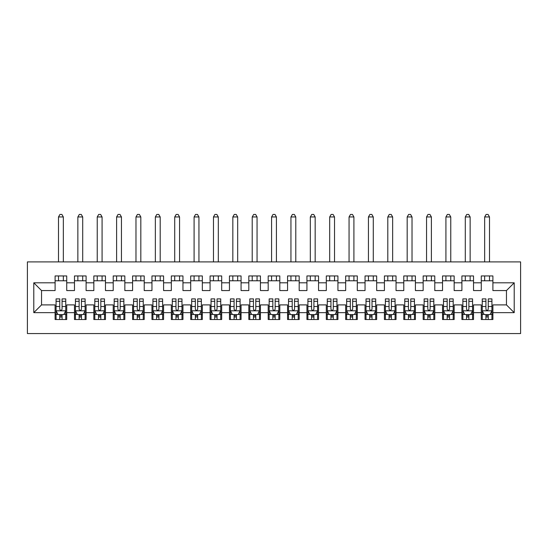 <?xml version="1.0" encoding="UTF-8"?>
<svg xmlns="http://www.w3.org/2000/svg" width="548" height="548" viewBox="0 0 548 548"><rect width="100%" height="100%" fill="white"/><g stroke="black" fill="none" stroke-linecap="round" stroke-linejoin="round"><path stroke-width="0.82" d="M27.4 333.568L520.6 333.568L520.6 261.896L27.4 261.896L27.4 333.568M33.791 312.648L33.791 282.816L55.101 282.816L55.101 290.563L41.538 290.563L41.538 304.9L33.791 312.648L55.101 312.648L55.101 319.525L66.726 319.525L66.726 312.648L74.473 312.648L74.473 319.525L86.098 319.525L86.098 312.648L93.845 312.648L93.845 319.525L105.469 319.525L105.469 312.648L113.217 312.648L113.217 319.525L124.841 319.525L124.841 312.648L132.589 312.648L132.589 319.525L144.213 319.525L144.213 312.648L151.96 312.648L151.96 319.525L163.585 319.525L163.585 312.648L171.332 312.648L171.332 319.525L182.957 319.525L182.957 312.648L190.704 312.648L190.704 319.525L202.328 319.525L202.328 312.648L210.076 312.648L210.076 319.525L221.693 319.525L221.693 312.648L229.448 312.648L229.448 319.525L241.065 319.525L241.065 312.648L248.819 312.648L248.819 319.525L260.437 319.525L260.437 312.648L268.191 312.648L268.191 319.525L279.809 319.525L279.809 312.648L287.563 312.648L287.563 319.525L299.181 319.525L299.181 312.648L306.935 312.648L306.935 319.525L318.552 319.525L318.552 312.648L326.307 312.648L326.307 319.525L337.924 319.525L337.924 312.648L345.672 312.648L345.672 319.525L357.296 319.525L357.296 312.648L365.043 312.648L365.043 319.525L376.668 319.525L376.668 312.648L384.415 312.648L384.415 319.525L396.04 319.525L396.04 312.648L403.787 312.648L403.787 319.525L415.411 319.525L415.411 312.648L423.159 312.648L423.159 319.525L434.783 319.525L434.783 312.648L442.531 312.648L442.531 319.525L454.155 319.525L454.155 312.648L461.902 312.648L461.902 319.525L473.527 319.525L473.527 312.648L481.274 312.648L481.274 319.525L492.899 319.525L492.899 304.9L506.462 304.9L506.462 290.563L492.899 290.563L492.899 282.816L514.209 282.816L514.209 312.648L492.899 312.648M492.899 282.816L492.899 275.939L481.274 275.939L481.274 282.816L473.527 282.816L473.527 275.939L461.902 275.939L461.902 282.816L454.155 282.816L454.155 275.939L442.531 275.939L442.531 282.816L434.783 282.816L434.783 275.939L423.159 275.939L423.159 282.816L415.411 282.816L415.411 275.939L403.787 275.939L403.787 282.816L396.04 282.816L396.04 275.939L384.415 275.939L384.415 282.816L376.668 282.816L376.668 275.939L365.043 275.939L365.043 282.816L357.296 282.816L357.296 275.939L345.672 275.939L345.672 282.816L337.924 282.816L337.924 275.939L326.307 275.939L326.307 282.816L318.552 282.816L318.552 275.939L306.935 275.939L306.935 282.816L299.181 282.816L299.181 275.939L287.563 275.939L287.563 282.816L279.809 282.816L279.809 275.939L268.191 275.939L268.191 282.816L260.437 282.816L260.437 275.939L248.819 275.939L248.819 282.816L241.065 282.816L241.065 275.939L229.448 275.939L229.448 282.816L221.693 282.816L221.693 275.939L210.076 275.939L210.076 282.816L202.328 282.816L202.328 275.939L190.704 275.939L190.704 282.816L182.957 282.816L182.957 275.939L171.332 275.939L171.332 282.816L163.585 282.816L163.585 275.939L151.96 275.939L151.96 282.816L144.213 282.816L144.213 275.939L132.589 275.939L132.589 282.816L124.841 282.816L124.841 275.939L113.217 275.939L113.217 282.816L105.469 282.816L105.469 275.939L93.845 275.939L93.845 282.816L86.098 282.816L86.098 275.939L74.473 275.939L74.473 282.816L66.726 282.816L66.726 275.939L55.101 275.939L55.101 282.816M473.527 312.648L473.527 304.9L481.274 304.9L481.274 312.648M514.209 282.816L506.462 290.563M454.155 312.648L454.155 304.9L461.902 304.9L461.902 312.648M481.274 282.816L481.274 290.563L473.527 290.563L473.527 282.816M434.783 312.648L434.783 304.9L442.531 304.9L442.531 312.648M461.902 282.816L461.902 290.563L454.155 290.563L454.155 282.816M415.411 312.648L415.411 304.9L423.159 304.9L423.159 312.648M442.531 282.816L442.531 290.563L434.783 290.563L434.783 282.816M396.04 312.648L396.04 304.9L403.787 304.9L403.787 312.648M423.159 282.816L423.159 290.563L415.411 290.563L415.411 282.816M376.668 312.648L376.668 304.9L384.415 304.9L384.415 312.648M403.787 282.816L403.787 290.563L396.04 290.563L396.04 282.816M357.296 312.648L357.296 304.9L365.043 304.9L365.043 312.648M384.415 282.816L384.415 290.563L376.668 290.563L376.668 282.816M337.924 312.648L337.924 304.9L345.672 304.9L345.672 312.648M365.043 282.816L365.043 290.563L357.296 290.563L357.296 282.816M318.552 312.648L318.552 304.9L326.307 304.9L326.307 312.648M345.672 282.816L345.672 290.563L337.924 290.563L337.924 282.816M299.181 312.648L299.181 304.9L306.935 304.9L306.935 312.648M326.307 282.816L326.307 290.563L318.552 290.563L318.552 282.816M279.809 312.648L279.809 304.9L287.563 304.9L287.563 312.648M306.935 282.816L306.935 290.563L299.181 290.563L299.181 282.816M260.437 312.648L260.437 304.9L268.191 304.9L268.191 312.648M287.563 282.816L287.563 290.563L279.809 290.563L279.809 282.816M241.065 312.648L241.065 304.9L248.819 304.9L248.819 312.648M268.191 282.816L268.191 290.563L260.437 290.563L260.437 282.816M221.693 312.648L221.693 304.9L229.448 304.9L229.448 312.648M248.819 282.816L248.819 290.563L241.065 290.563L241.065 282.816M202.328 312.648L202.328 304.9L210.076 304.9L210.076 312.648M229.448 282.816L229.448 290.563L221.693 290.563L221.693 282.816M182.957 312.648L182.957 304.9L190.704 304.9L190.704 312.648M210.076 282.816L210.076 290.563L202.328 290.563L202.328 282.816M163.585 312.648L163.585 304.9L171.332 304.9L171.332 312.648M190.704 282.816L190.704 290.563L182.957 290.563L182.957 282.816M144.213 312.648L144.213 304.9L151.96 304.9L151.96 312.648M171.332 282.816L171.332 290.563L163.585 290.563L163.585 282.816M124.841 312.648L124.841 304.9L132.589 304.9L132.589 312.648M151.96 282.816L151.96 290.563L144.213 290.563L144.213 282.816M105.469 312.648L105.469 304.9L113.217 304.9L113.217 312.648M132.589 282.816L132.589 290.563L124.841 290.563L124.841 282.816M86.098 312.648L86.098 304.9L93.845 304.9L93.845 312.648M113.217 282.816L113.217 290.563L105.469 290.563L105.469 282.816M66.726 312.648L66.726 304.9L74.473 304.9L74.473 312.648M93.845 282.816L93.845 290.563L86.098 290.563L86.098 282.816M41.538 304.9L55.101 304.9L55.101 312.648M74.473 282.816L74.473 290.563L66.726 290.563L66.726 282.816M481.274 280.781L492.899 280.781M461.902 280.781L473.527 280.781M442.531 280.781L454.155 280.781M423.159 280.781L434.783 280.781M403.787 280.781L415.411 280.781M384.415 280.781L396.04 280.781M365.043 280.781L376.668 280.781M345.672 280.781L357.296 280.781M326.307 280.781L337.924 280.781M306.935 280.781L318.552 280.781M287.563 280.781L299.181 280.781M268.191 280.781L279.809 280.781M248.819 280.781L260.437 280.781M229.448 280.781L241.065 280.781M210.076 280.781L221.693 280.781M190.704 280.781L202.328 280.781M171.332 280.781L182.957 280.781M151.96 280.781L163.585 280.781M132.589 280.781L144.213 280.781M113.217 280.781L124.841 280.781M93.845 280.781L105.469 280.781M74.473 280.781L86.098 280.781M55.101 280.781L66.726 280.781M55.101 314.682L56.067 314.682M65.753 314.682L66.726 314.682M74.473 314.682L75.439 314.682M85.125 314.682L86.098 314.682M93.845 314.682L94.811 314.682M104.497 314.682L105.469 314.682M113.217 314.682L114.183 314.682M123.869 314.682L124.841 314.682M132.589 314.682L133.554 314.682M143.24 314.682L144.213 314.682M151.96 314.682L152.926 314.682M162.612 314.682L163.585 314.682M171.332 314.682L172.298 314.682M181.984 314.682L182.957 314.682M190.704 314.682L191.67 314.682M201.356 314.682L202.328 314.682M210.076 314.682L211.042 314.682M220.728 314.682L221.693 314.682M229.448 314.682L230.413 314.682M240.099 314.682L241.065 314.682M248.819 314.682L249.785 314.682M259.471 314.682L260.437 314.682M268.191 314.682L269.157 314.682M278.843 314.682L279.809 314.682M287.563 314.682L288.529 314.682M298.215 314.682L299.181 314.682M306.935 314.682L307.901 314.682M317.587 314.682L318.552 314.682M326.307 314.682L327.272 314.682M336.958 314.682L337.924 314.682M345.672 314.682L346.644 314.682M356.33 314.682L357.296 314.682M365.043 314.682L366.016 314.682M375.702 314.682L376.668 314.682M384.415 314.682L385.388 314.682M395.074 314.682L396.04 314.682M403.787 314.682L404.76 314.682M414.446 314.682L415.411 314.682M423.159 314.682L424.131 314.682M433.817 314.682L434.783 314.682M442.531 314.682L443.503 314.682M453.189 314.682L454.155 314.682M461.902 314.682L462.875 314.682M472.561 314.682L473.527 314.682M481.274 314.682L482.247 314.682M491.933 314.682L492.899 314.682M33.791 282.816L41.538 290.563M506.462 304.9L514.209 312.648M59.753 317.004L62.075 317.004M56.067 301.318L59.753 301.318L59.753 298.893L56.067 298.893L56.067 310.709L58.006 314.586L63.821 314.586L65.753 310.709L65.753 298.893L62.075 298.893L62.075 301.318L65.753 301.318M65.753 310.709L65.753 319.525M56.067 310.709L56.067 319.525M62.075 314.586L62.075 319.525M59.753 319.525L59.753 314.586M59.753 301.318L59.753 309.257C60.527 310.75 61.301 310.75 62.075 309.257L62.075 301.318M59.753 314.682L62.075 314.682M63.335 280.781L63.335 275.939M63.335 261.896L63.335 216.953L58.492 216.953L58.492 261.896M58.492 280.781L58.492 275.939M58.492 216.953L59.944 214.432L61.883 214.432L63.335 216.953M79.124 317.004L81.447 317.004M75.439 301.318L79.124 301.318L79.124 298.893L75.439 298.893L75.439 310.709L77.378 314.586L83.193 314.586L85.125 310.709L85.125 298.893L81.447 298.893L81.447 301.318L85.125 301.318M85.125 310.709L85.125 319.525M75.439 310.709L75.439 319.525M81.447 314.586L81.447 319.525M79.124 319.525L79.124 314.586M79.124 301.318L79.124 309.257C79.898 310.75 80.672 310.75 81.447 309.257L81.447 301.318M79.124 314.682L81.447 314.682M82.707 280.781L82.707 275.939M82.707 261.896L82.707 216.953L77.864 216.953L77.864 261.896M77.864 280.781L77.864 275.939M77.864 216.953L79.316 214.432L81.255 214.432L82.707 216.953M98.496 317.004L100.818 317.004M94.811 301.318L98.496 301.318L98.496 298.893L94.811 298.893L94.811 310.709L96.749 314.586L102.565 314.586L104.497 310.709L104.497 298.893L100.818 298.893L100.818 301.318L104.497 301.318M104.497 310.709L104.497 319.525M94.811 310.709L94.811 319.525M100.818 314.586L100.818 319.525M98.496 319.525L98.496 314.586M98.496 301.318L98.496 309.257C99.27 310.75 100.044 310.75 100.818 309.257L100.818 301.318M98.496 314.682L100.818 314.682M102.079 280.781L102.079 275.939M102.079 261.896L102.079 216.953L97.236 216.953L97.236 261.896M97.236 280.781L97.236 275.939M97.236 216.953L98.688 214.432L100.627 214.432L102.079 216.953M117.868 317.004L120.19 317.004M114.183 301.318L117.868 301.318L117.868 298.893L114.183 298.893L114.183 310.709L116.121 314.586L121.93 314.586L123.869 310.709L123.869 298.893L120.19 298.893L120.19 301.318L123.869 301.318M123.869 310.709L123.869 319.525M114.183 310.709L114.183 319.525M120.19 314.586L120.19 319.525M117.868 319.525L117.868 314.586M117.868 301.318L117.868 309.257C118.642 310.75 119.416 310.75 120.19 309.257L120.19 301.318M117.868 314.682L120.19 314.682M121.451 280.781L121.451 275.939M121.451 261.896L121.451 216.953L116.608 216.953L116.608 261.896M116.608 280.781L116.608 275.939M116.608 216.953L118.06 214.432L119.998 214.432L121.451 216.953M137.24 317.004L139.562 317.004M133.554 301.318L137.24 301.318L137.24 298.893L133.554 298.893L133.554 310.709L135.493 314.586L141.302 314.586L143.24 310.709L143.24 298.893L139.562 298.893L139.562 301.318L143.24 301.318M143.24 310.709L143.24 319.525M133.554 310.709L133.554 319.525M139.562 314.586L139.562 319.525M137.24 319.525L137.24 314.586M137.24 301.318L137.24 309.257C138.014 310.75 138.788 310.75 139.562 309.257L139.562 301.318M137.24 314.682L139.562 314.682M140.822 280.781L140.822 275.939M140.822 261.896L140.822 216.953L135.979 216.953L135.979 261.896M135.979 280.781L135.979 275.939M135.979 216.953L137.432 214.432L139.37 214.432L140.822 216.953M156.612 317.004L158.934 317.004M152.926 301.318L156.612 301.318L156.612 298.893L152.926 298.893L152.926 310.709L154.865 314.586L160.674 314.586L162.612 310.709L162.612 298.893L158.934 298.893L158.934 301.318L162.612 301.318M162.612 310.709L162.612 319.525M152.926 310.709L152.926 319.525M158.934 314.586L158.934 319.525M156.612 319.525L156.612 314.586M156.612 301.318L156.612 309.257C157.379 310.75 158.16 310.75 158.934 309.257L158.934 301.318M156.612 314.682L158.934 314.682M160.194 280.781L160.194 275.939M160.194 261.896L160.194 216.953L155.351 216.953L155.351 261.896M155.351 280.781L155.351 275.939M155.351 216.953L156.803 214.432L158.742 214.432L160.194 216.953M175.976 317.004L178.306 317.004M172.298 301.318L175.976 301.318L175.976 298.893L172.298 298.893L172.298 310.709L174.237 314.586L180.045 314.586L181.984 310.709L181.984 298.893L178.306 298.893L178.306 301.318L181.984 301.318M181.984 310.709L181.984 319.525M172.298 310.709L172.298 319.525M178.306 314.586L178.306 319.525M175.976 319.525L175.976 314.586M175.976 301.318L175.976 309.257C176.751 310.75 177.531 310.75 178.306 309.257L178.306 301.318M175.976 314.682L178.306 314.682M179.566 280.781L179.566 275.939M179.566 261.896L179.566 216.953L174.723 216.953L174.723 261.896M174.723 280.781L174.723 275.939M174.723 216.953L176.175 214.432L178.114 214.432L179.566 216.953M195.348 317.004L197.677 317.004M191.67 301.318L195.348 301.318L195.348 298.893L191.67 298.893L191.67 310.709L193.608 314.586L199.417 314.586L201.356 310.709L201.356 298.893L197.677 298.893L197.677 301.318L201.356 301.318M201.356 310.709L201.356 319.525M191.67 310.709L191.67 319.525M197.677 314.586L197.677 319.525M195.348 319.525L195.348 314.586M195.348 301.318L195.348 309.257C196.122 310.75 196.903 310.75 197.677 309.257L197.677 301.318M195.348 314.682L197.677 314.682M198.938 280.781L198.938 275.939M198.938 261.896L198.938 216.953L194.095 216.953L194.095 261.896M194.095 280.781L194.095 275.939M194.095 216.953L195.547 214.432L197.486 214.432L198.938 216.953M214.72 317.004L217.049 317.004M211.042 301.318L214.72 301.318L214.72 298.893L211.042 298.893L211.042 310.709L212.98 314.586L218.789 314.586L220.728 310.709L220.728 298.893L217.049 298.893L217.049 301.318L220.728 301.318M220.728 310.709L220.728 319.525M211.042 310.709L211.042 319.525M217.049 314.586L217.049 319.525M214.72 319.525L214.72 314.586M214.72 301.318L214.72 309.257C215.494 310.75 216.275 310.75 217.049 309.257L217.049 301.318M214.72 314.682L217.049 314.682M218.31 280.781L218.31 275.939M218.31 261.896L218.31 216.953L213.467 216.953L213.467 261.896M213.467 280.781L213.467 275.939M213.467 216.953L214.919 214.432L216.857 214.432L218.31 216.953M234.092 317.004L236.421 317.004M230.413 301.318L234.092 301.318L234.092 298.893L230.413 298.893L230.413 310.709L232.352 314.586L238.161 314.586L240.099 310.709L240.099 298.893L236.421 298.893L236.421 301.318L240.099 301.318M240.099 310.709L240.099 319.525M230.413 310.709L230.413 319.525M236.421 314.586L236.421 319.525M234.092 319.525L234.092 314.586M234.092 301.318L234.092 309.257C234.866 310.75 235.64 310.75 236.421 309.257L236.421 301.318M234.092 314.682L236.421 314.682M237.681 280.781L237.681 275.939M237.681 261.896L237.681 216.953L232.838 216.953L232.838 261.896M232.838 280.781L232.838 275.939M232.838 216.953L234.291 214.432L236.222 214.432L237.681 216.953M253.464 317.004L255.793 317.004M249.785 301.318L253.464 301.318L253.464 298.893L249.785 298.893L249.785 310.709L251.724 314.586L257.533 314.586L259.471 310.709L259.471 298.893L255.793 298.893L255.793 301.318L259.471 301.318M259.471 310.709L259.471 319.525M249.785 310.709L249.785 319.525M255.793 314.586L255.793 319.525M253.464 319.525L253.464 314.586M253.464 301.318L253.464 309.257C254.238 310.75 255.012 310.75 255.793 309.257L255.793 301.318M253.464 314.682L255.793 314.682M257.053 280.781L257.053 275.939M257.053 261.896L257.053 216.953L252.21 216.953L252.21 261.896M252.21 280.781L252.21 275.939M252.21 216.953L253.662 214.432L255.594 214.432L257.053 216.953M272.836 317.004L275.165 317.004M269.157 301.318L272.836 301.318L272.836 298.893L269.157 298.893L269.157 310.709L271.096 314.586L276.904 314.586L278.843 310.709L278.843 298.893L275.165 298.893L275.165 301.318L278.843 301.318M278.843 310.709L278.843 319.525M269.157 310.709L269.157 319.525M275.165 314.586L275.165 319.525M272.836 319.525L272.836 314.586M272.836 301.318L272.836 309.257C273.61 310.75 274.384 310.75 275.165 309.257L275.165 301.318M272.836 314.682L275.165 314.682M276.418 280.781L276.418 275.939M276.418 261.896L276.418 216.953L271.582 216.953L271.582 261.896M271.582 280.781L271.582 275.939M271.582 216.953L273.034 214.432L274.966 214.432L276.418 216.953M292.207 317.004L294.536 317.004M288.529 301.318L292.207 301.318L292.207 298.893L288.529 298.893L288.529 310.709L290.467 314.586L296.276 314.586L298.215 310.709L298.215 298.893L294.536 298.893L294.536 301.318L298.215 301.318M298.215 310.709L298.215 319.525M288.529 310.709L288.529 319.525M294.536 314.586L294.536 319.525M292.207 319.525L292.207 314.586M292.207 301.318L292.207 309.257C292.981 310.75 293.755 310.75 294.536 309.257L294.536 301.318M292.207 314.682L294.536 314.682M295.79 280.781L295.79 275.939M295.79 261.896L295.79 216.953L290.947 216.953L290.947 261.896M290.947 280.781L290.947 275.939M290.947 216.953L292.406 214.432L294.338 214.432L295.79 216.953M311.579 317.004L313.908 317.004M307.901 301.318L311.579 301.318L311.579 298.893L307.901 298.893L307.901 310.709L309.839 314.586L315.648 314.586L317.587 310.709L317.587 298.893L313.908 298.893L313.908 301.318L317.587 301.318M317.587 310.709L317.587 319.525M307.901 310.709L307.901 319.525M313.908 314.586L313.908 319.525M311.579 319.525L311.579 314.586M311.579 301.318L311.579 309.257C312.353 310.75 313.127 310.75 313.908 309.257L313.908 301.318M311.579 314.682L313.908 314.682M315.162 280.781L315.162 275.939M315.162 261.896L315.162 216.953L310.319 216.953L310.319 261.896M310.319 280.781L310.319 275.939M310.319 216.953L311.778 214.432L313.709 214.432L315.162 216.953M330.951 317.004L333.28 317.004M327.272 301.318L330.951 301.318L330.951 298.893L327.272 298.893L327.272 310.709L329.211 314.586L335.02 314.586L336.958 310.709L336.958 298.893L333.28 298.893L333.28 301.318L336.958 301.318M336.958 310.709L336.958 319.525M327.272 310.709L327.272 319.525M333.28 314.586L333.28 319.525M330.951 319.525L330.951 314.586M330.951 301.318L330.951 309.257C331.725 310.75 332.499 310.75 333.28 309.257L333.28 301.318M330.951 314.682L333.28 314.682M334.533 280.781L334.533 275.939M334.533 261.896L334.533 216.953L329.691 216.953L329.691 261.896M329.691 280.781L329.691 275.939M329.691 216.953L331.143 214.432L333.081 214.432L334.533 216.953M350.323 317.004L352.652 317.004M346.644 301.318L350.323 301.318L350.323 298.893L346.644 298.893L346.644 310.709L348.583 314.586L354.392 314.586L356.33 310.709L356.33 298.893L352.652 298.893L352.652 301.318L356.33 301.318M356.33 310.709L356.33 319.525M346.644 310.709L346.644 319.525M352.652 314.586L352.652 319.525M350.323 319.525L350.323 314.586M350.323 301.318L350.323 309.257C351.097 310.75 351.871 310.75 352.652 309.257L352.652 301.318M350.323 314.682L352.652 314.682M353.905 280.781L353.905 275.939M353.905 261.896L353.905 216.953L349.062 216.953L349.062 261.896M349.062 280.781L349.062 275.939M349.062 216.953L350.514 214.432L352.453 214.432L353.905 216.953M369.695 317.004L372.024 317.004M366.016 301.318L369.695 301.318L369.695 298.893L366.016 298.893L366.016 310.709L367.955 314.586L373.763 314.586L375.702 310.709L375.702 298.893L372.024 298.893L372.024 301.318L375.702 301.318M375.702 310.709L375.702 319.525M366.016 310.709L366.016 319.525M372.024 314.586L372.024 319.525M369.695 319.525L369.695 314.586M369.695 301.318L369.695 309.257C370.469 310.75 371.243 310.75 372.024 309.257L372.024 301.318M369.695 314.682L372.024 314.682M373.277 280.781L373.277 275.939M373.277 261.896L373.277 216.953L368.434 216.953L368.434 261.896M368.434 280.781L368.434 275.939M368.434 216.953L369.886 214.432L371.825 214.432L373.277 216.953M389.066 317.004L391.388 317.004M385.388 301.318L389.066 301.318L389.066 298.893L385.388 298.893L385.388 310.709L387.326 314.586L393.135 314.586L395.074 310.709L395.074 298.893L391.388 298.893L391.388 301.318L395.074 301.318M395.074 310.709L395.074 319.525M385.388 310.709L385.388 319.525M391.388 314.586L391.388 319.525M389.066 319.525L389.066 314.586M389.066 301.318L389.066 309.257C389.84 310.75 390.614 310.75 391.388 309.257L391.388 301.318M389.066 314.682L391.388 314.682M392.649 280.781L392.649 275.939M392.649 261.896L392.649 216.953L387.806 216.953L387.806 261.896M387.806 280.781L387.806 275.939M387.806 216.953L389.258 214.432L391.197 214.432L392.649 216.953M408.438 317.004L410.76 317.004M404.76 301.318L408.438 301.318L408.438 298.893L404.76 298.893L404.76 310.709L406.698 314.586L412.507 314.586L414.446 310.709L414.446 298.893L410.76 298.893L410.76 301.318L414.446 301.318M414.446 310.709L414.446 319.525M404.76 310.709L404.76 319.525M410.76 314.586L410.76 319.525M408.438 319.525L408.438 314.586M408.438 301.318L408.438 309.257C409.212 310.75 409.986 310.75 410.76 309.257L410.76 301.318M408.438 314.682L410.76 314.682M412.021 280.781L412.021 275.939M412.021 261.896L412.021 216.953L407.178 216.953L407.178 261.896M407.178 280.781L407.178 275.939M407.178 216.953L408.63 214.432L410.568 214.432L412.021 216.953M427.81 317.004L430.132 317.004M424.131 301.318L427.81 301.318L427.81 298.893L424.131 298.893L424.131 310.709L426.07 314.586L431.879 314.586L433.817 310.709L433.817 298.893L430.132 298.893L430.132 301.318L433.817 301.318M433.817 310.709L433.817 319.525M424.131 310.709L424.131 319.525M430.132 314.586L430.132 319.525M427.81 319.525L427.81 314.586M427.81 301.318L427.81 309.257C428.584 310.75 429.358 310.75 430.132 309.257L430.132 301.318M427.81 314.682L430.132 314.682M431.392 280.781L431.392 275.939M431.392 261.896L431.392 216.953L426.55 216.953L426.55 261.896M426.55 280.781L426.55 275.939M426.55 216.953L428.002 214.432L429.94 214.432L431.392 216.953M447.182 317.004L449.504 317.004M443.503 301.318L447.182 301.318L447.182 298.893L443.503 298.893L443.503 310.709L445.435 314.586L451.251 314.586L453.189 310.709L453.189 298.893L449.504 298.893L449.504 301.318L453.189 301.318M453.189 310.709L453.189 319.525M443.503 310.709L443.503 319.525M449.504 314.586L449.504 319.525M447.182 319.525L447.182 314.586M447.182 301.318L447.182 309.257C447.956 310.75 448.73 310.75 449.504 309.257L449.504 301.318M447.182 314.682L449.504 314.682M450.764 280.781L450.764 275.939M450.764 261.896L450.764 216.953L445.921 216.953L445.921 261.896M445.921 280.781L445.921 275.939M445.921 216.953L447.374 214.432L449.312 214.432L450.764 216.953M466.554 317.004L468.876 317.004M462.875 301.318L466.554 301.318L466.554 298.893L462.875 298.893L462.875 310.709L464.807 314.586L470.622 314.586L472.561 310.709L472.561 298.893L468.876 298.893L468.876 301.318L472.561 301.318M472.561 310.709L472.561 319.525M462.875 310.709L462.875 319.525M468.876 314.586L468.876 319.525M466.554 319.525L466.554 314.586M466.554 301.318L466.554 309.257C467.328 310.75 468.102 310.75 468.876 309.257L468.876 301.318M466.554 314.682L468.876 314.682M470.136 280.781L470.136 275.939M470.136 261.896L470.136 216.953L465.293 216.953L465.293 261.896M465.293 280.781L465.293 275.939M465.293 216.953L466.745 214.432L468.684 214.432L470.136 216.953M485.925 317.004L488.247 317.004M482.247 301.318L485.925 301.318L485.925 298.893L482.247 298.893L482.247 310.709L484.179 314.586L489.994 314.586L491.933 310.709L491.933 298.893L488.247 298.893L488.247 301.318L491.933 301.318M491.933 310.709L491.933 319.525M482.247 310.709L482.247 319.525M488.247 314.586L488.247 319.525M485.925 319.525L485.925 314.586M485.925 301.318L485.925 309.257C486.699 310.75 487.473 310.75 488.247 309.257L488.247 301.318M485.925 314.682L488.247 314.682M489.508 280.781L489.508 275.939M489.508 261.896L489.508 216.953L484.665 216.953L484.665 261.896M484.665 280.781L484.665 275.939M484.665 216.953L486.117 214.432L488.056 214.432L489.508 216.953M56.115 310.805L65.705 310.805M65.753 314.353L63.938 314.353M57.889 314.353L56.067 314.353M62.075 306.517L65.753 306.517M56.067 306.517L59.753 306.517M59.753 315.771L62.075 315.771M75.487 310.805L85.077 310.805M85.125 314.353L83.31 314.353M77.261 314.353L75.439 314.353M81.447 306.517L85.125 306.517M75.439 306.517L79.124 306.517M79.124 315.771L81.447 315.771M94.859 310.805L104.449 310.805M104.497 314.353L102.675 314.353M96.633 314.353L94.811 314.353M100.818 306.517L104.497 306.517M94.811 306.517L98.496 306.517M98.496 315.771L100.818 315.771M114.231 310.805L123.821 310.805M123.869 314.353L122.046 314.353M116.005 314.353L114.183 314.353M120.19 306.517L123.869 306.517M114.183 306.517L117.868 306.517M117.868 315.771L120.19 315.771M133.602 310.805L143.192 310.805M143.24 314.353L141.418 314.353M135.377 314.353L133.554 314.353M139.562 306.517L143.24 306.517M133.554 306.517L137.24 306.517M137.24 315.771L139.562 315.771M152.974 310.805L162.564 310.805M162.612 314.353L160.79 314.353M154.748 314.353L152.926 314.353M158.934 306.517L162.612 306.517M152.926 306.517L156.612 306.517M156.612 315.771L158.934 315.771M172.346 310.805L181.936 310.805M181.984 314.353L180.162 314.353M174.12 314.353L172.298 314.353M178.306 306.517L181.984 306.517M172.298 306.517L175.976 306.517M175.976 315.771L178.306 315.771M191.718 310.805L201.308 310.805M201.356 314.353L199.534 314.353M193.492 314.353L191.67 314.353M197.677 306.517L201.356 306.517M191.67 306.517L195.348 306.517M195.348 315.771L197.677 315.771M211.09 310.805L220.68 310.805M220.728 314.353L218.905 314.353M212.864 314.353L211.042 314.353M217.049 306.517L220.728 306.517M211.042 306.517L214.72 306.517M214.72 315.771L217.049 315.771M230.461 310.805L240.051 310.805M240.099 314.353L238.277 314.353M232.236 314.353L230.413 314.353M236.421 306.517L240.099 306.517M230.413 306.517L234.092 306.517M234.092 315.771L236.421 315.771M249.833 310.805L259.423 310.805M259.471 314.353L257.649 314.353M251.607 314.353L249.785 314.353M255.793 306.517L259.471 306.517M249.785 306.517L253.464 306.517M253.464 315.771L255.793 315.771M269.205 310.805L278.795 310.805M278.843 314.353L277.021 314.353M270.979 314.353L269.157 314.353M275.165 306.517L278.843 306.517M269.157 306.517L272.836 306.517M272.836 315.771L275.165 315.771M288.577 310.805L298.167 310.805M298.215 314.353L296.393 314.353M290.351 314.353L288.529 314.353M294.536 306.517L298.215 306.517M288.529 306.517L292.207 306.517M292.207 315.771L294.536 315.771M307.949 310.805L317.539 310.805M317.587 314.353L315.764 314.353M309.723 314.353L307.901 314.353M313.908 306.517L317.587 306.517M307.901 306.517L311.579 306.517M311.579 315.771L313.908 315.771M327.32 310.805L336.91 310.805M336.958 314.353L335.136 314.353M329.095 314.353L327.272 314.353M333.28 306.517L336.958 306.517M327.272 306.517L330.951 306.517M330.951 315.771L333.28 315.771M346.692 310.805L356.282 310.805M356.33 314.353L354.508 314.353M348.466 314.353L346.644 314.353M352.652 306.517L356.33 306.517M346.644 306.517L350.323 306.517M350.323 315.771L352.652 315.771M366.064 310.805L375.654 310.805M375.702 314.353L373.88 314.353M367.838 314.353L366.016 314.353M372.024 306.517L375.702 306.517M366.016 306.517L369.695 306.517M369.695 315.771L372.024 315.771M385.436 310.805L395.026 310.805M395.074 314.353L393.252 314.353M387.21 314.353L385.388 314.353M391.388 306.517L395.074 306.517M385.388 306.517L389.066 306.517M389.066 315.771L391.388 315.771M404.808 310.805L414.398 310.805M414.446 314.353L412.623 314.353M406.582 314.353L404.76 314.353M410.76 306.517L414.446 306.517M404.76 306.517L408.438 306.517M408.438 315.771L410.76 315.771M424.179 310.805L433.769 310.805M433.817 314.353L431.995 314.353M425.954 314.353L424.131 314.353M430.132 306.517L433.817 306.517M424.131 306.517L427.81 306.517M427.81 315.771L430.132 315.771M443.551 310.805L453.141 310.805M453.189 314.353L451.367 314.353M445.325 314.353L443.503 314.353M449.504 306.517L453.189 306.517M443.503 306.517L447.182 306.517M447.182 315.771L449.504 315.771M462.923 310.805L472.513 310.805M472.561 314.353L470.739 314.353M464.69 314.353L462.875 314.353M468.876 306.517L472.561 306.517M462.875 306.517L466.554 306.517M466.554 315.771L468.876 315.771M482.295 310.805L491.885 310.805M491.933 314.353L490.111 314.353M484.062 314.353L482.247 314.353M488.247 306.517L491.933 306.517M482.247 306.517L485.925 306.517M485.925 315.771L488.247 315.771"/></g></svg>
